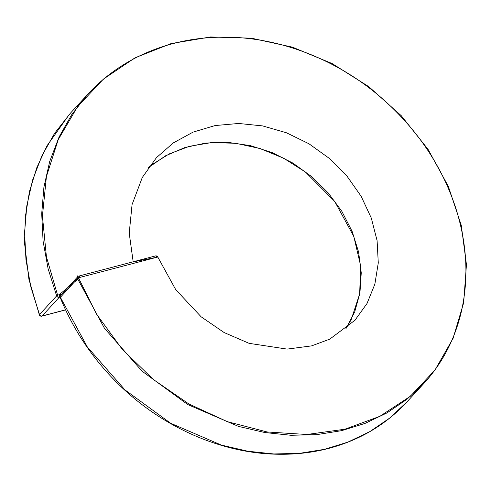 <?xml version="1.0" encoding="UTF-8"?>
<svg xmlns="http://www.w3.org/2000/svg" width="491" height="491" viewBox="0 0 491 491"><rect width="100%" height="100%" fill="white"/><g stroke="black" fill="none" stroke-linecap="round" stroke-linejoin="round"><path stroke-width="0.74" d="M65.591 309.907L41.858 316.155A2.099 0.964 -104.7 0 0 42.103 316.001L65.555 309.827M60.098 297.08L59.227 297.307A2.099 0.964 -104.7 0 0 59.221 294.692L61.921 293.98M132.042 262.084L156.727 257.29L80.076 277.378A2.099 0.97 -104.7 0 0 80.021 277.237A2.099 0.97 -104.7 0 0 79.959 277.108A2.099 0.97 -104.7 0 0 79.898 276.979A2.099 0.97 -104.7 0 0 79.837 276.869A2.099 0.97 -104.7 0 0 78.769 276.089A2.099 2.099 0 0 0 77.756 276.703A2.099 1.786 -137.5 0 0 77.51 278.612L60.387 297.3L87.337 346.977L124.935 389.872L170.623 423.242L221.331 445.073L247.691 451.217L273.843 453.966L299.584 453.34L324.514 449.339L347.953 442.09L369.846 431.601L389.59 418.148L406.879 401.982L424.003 383.287L406.714 399.453L386.969 412.906L365.077 423.402L341.638 430.65L316.707 434.652L290.967 435.278L264.809 432.528L238.448 426.384L187.746 404.553L142.059 371.184L104.454 328.283L77.51 278.612A2.099 0.454 -21.9 0 1 80.076 277.378L59.221 294.692A2.099 0.473 -20.9 0 0 56.637 295.889L48.093 268.718L43.098 241.21L41.704 213.757L43.92 187.145L49.72 161.398L59.055 137.044L71.68 114.71L87.57 94.468C101.919 78.848 118.754 66.242 138.063 56.649C166.234 42.815 196.971 36.346 230.267 37.224C285.308 38.642 342.534 62.431 385.73 101.655C418.97 131.932 442.268 167.259 455.63 207.656C467.064 243.395 468.973 278.029 461.362 311.564C457.894 326.435 452.592 340.373 445.447 353.379C439.457 364.248 432.307 374.222 423.997 383.299M87.558 94.481L70.434 113.169L54.556 133.399L41.931 155.739L32.596 180.087L26.796 205.833L24.581 232.446L25.974 259.892L30.97 287.407L39.513 314.578L56.637 295.889A2.099 1.786 -137.5 0 0 59.227 297.307L42.103 316.001A2.099 1.786 -137.5 0 1 39.513 314.578A2.099 0.473 -20.9 0 0 39.366 314.872A2.099 2.099 0 0 0 41.858 316.155M354.76 320.513L367.01 303.518L374.866 284.16L378.279 262.912L377.1 240.676L371.331 218.145L361.161 196.302L347.045 176.22L329.4 158.446L308.949 143.765L286.474 132.791L262.667 125.917L238.657 123.468L215.107 125.555L193.067 132.122L173.274 142.93L156.457 157.642L142.304 177.454L132.073 204.563L129.225 233.182L133.178 261.789M148.509 167.499L165.663 155.739L184.978 147.515L206.085 142.998L228.045 142.384L250.367 145.637L272.186 152.609L292.918 163.104L311.797 176.729L328.301 193L341.883 211.4L352.133 231.427L358.608 252.049L361.247 272.873L359.928 292.986L354.698 311.945L345.842 328.841M156.727 257.29A2.099 0.399 -21.5 0 1 157.887 257.21A2.099 2.099 0 0 0 155.401 255.946A2.099 0.97 75.3 0 1 156.727 257.29M60.233 297.595A2.099 0.454 -21.9 0 1 60.387 297.3A2.099 1.786 -137.5 0 1 60.632 295.392A2.099 2.099 0 0 0 60.233 297.595C73.705 330.75 93.578 360.069 119.865 385.539C161.938 426.292 217.838 451.505 271.413 454.034C303.954 455.593 333.788 449.719 360.916 436.407C378.518 427.661 393.831 416.184 406.873 401.988M58.128 297.006L46.424 256.811L42.422 216.065L46.424 176.508L58.251 139.622L77.498 106.756L103.398 79.125L135.031 57.809L171.169 43.57L210.467 36.966L251.429 38.181L292.507 47.185L332.155 63.566L368.845 86.711L401.227 115.667L428.042 149.325L448.32 186.347L461.264 225.295L466.45 264.649L463.645 302.855L453.04 338.446L435.008 369.999L410.31 396.305L379.887 416.294L344.964 429.214L306.869 434.498L267.116 431.963L227.247 421.634L188.814 403.94L153.339 379.494L122.161 349.193L96.531 314.136L77.486 275.874M355.085 320.157L329.743 339.146L311.65 345.867L287.112 349.101L249.133 343.35L224.178 332.579L201.144 316.812L175.71 289.616L157.887 257.21M78.769 276.089L155.401 255.946M77.756 276.703L60.632 295.392M39.366 314.872L28.914 279.256L24.55 243.229L25.323 216.887L29.515 191.343L36.739 167.83L46.995 145.79L69.44 114.262M70.084 113.556L70.446 113.157M148.497 167.511L152.566 164.246L169.235 153.91L189.391 146.312L211.148 142.648L235.594 143.255L260.113 148.534L283.724 158.268L305.476 172.053L334.641 201.335L353.802 236.423L360.597 265.551L359.676 293.937L351.182 319.715L345.824 328.853"/></g></svg>
